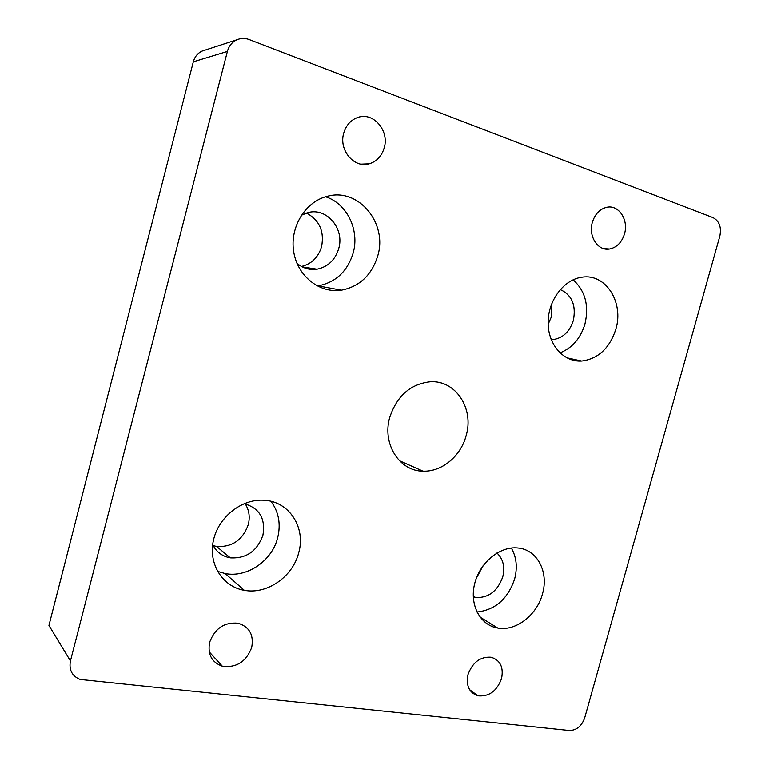 <?xml version="1.0" encoding="UTF-8"?>
<svg xmlns="http://www.w3.org/2000/svg" width="769" height="769" viewBox="0 0 769 769"><rect width="100%" height="100%" fill="white"/><g stroke="black" fill="none" stroke-linecap="round" stroke-linejoin="round"><path stroke-width="1.15" d="M384.24 147.773C381.751 156.155 376.723 161.509 369.168 163.826C354.211 168.574 338.61 150.205 343.695 133.248C346.069 125.184 350.827 119.897 357.969 117.388C373.426 111.822 389.479 130.759 384.24 147.773M251.703 647.469C246.224 661.744 236.439 667.992 222.347 666.204C211.677 662.369 207.447 654.381 209.658 642.221C214.936 628.311 224.413 621.986 238.092 623.226C249.444 626.822 253.981 634.906 251.703 647.469M501.523 678.681C496.851 691.081 489.007 696.801 478.001 695.82C469.148 692.782 465.822 685.679 468.023 674.5C472.608 662.282 480.298 656.524 491.083 657.226C500.302 660.138 503.782 667.29 501.523 678.681M624.495 233.891C621.775 242.466 616.767 247.512 609.471 249.021C597.946 251.261 588.122 236.237 592.341 222.366C594.995 213.965 599.849 208.937 606.914 207.265C618.814 204.631 628.782 220.001 624.495 233.891M466.149 435.6C460.842 456.161 441.771 472.07 422.921 471.157C399.438 471.186 381.991 443.905 389.72 417.48C396.852 396.016 410.29 384.116 430.054 381.789C455.623 379.809 474.281 408.637 466.149 435.6M712.998 217.617C719.361 221.039 721.63 227.259 719.813 236.256L584.7 717.823C581.672 726.157 576.558 730.377 569.358 730.502L80.12 679.45C72.017 676.076 68.797 669.905 70.44 660.936L227.393 51.427C228.931 45.929 232.084 42.055 236.871 39.796C240.889 38.085 245.023 38.008 249.262 39.584L712.998 217.617M542.462 593.899C536.983 615.094 515.855 631.484 497.754 628.042C480.231 625.303 469.292 604.886 474.636 583.738C479.741 562.552 499.869 546.057 517.7 547.97C537.185 549.393 548.999 571.982 542.462 593.899M377.771 255.769C371.802 275.062 359.671 286.539 341.398 290.192C319.596 293.585 297.42 276.177 293.681 251.598C289.653 227.086 305.447 201.411 327.507 196.258C358.662 187.549 387.73 223.385 377.771 255.769M615.834 329.257C609.625 348.242 598.244 358.835 581.672 361.046C563.735 362.314 547.989 344.733 548.105 322.567C547.98 300.419 563.965 279.301 582.2 277.176C605.847 273.341 624.063 302.582 615.834 329.257M298.708 552.776C292.854 576.635 267.151 594.716 244.311 590.313C222.645 586.776 208.12 563.975 213.407 540.444C218.415 516.874 242.072 498.475 264.276 500.263C289.375 501.503 306.004 527.707 298.708 552.776M205.035 50.12L202.132 51.062C197.671 53.157 194.74 56.743 193.327 61.808L48.937 625.418L70.44 660.936M476.934 612.037C495.265 609.961 507.819 598.945 514.624 578.97C517.604 567.426 516.518 557.121 511.337 548.037M473.262 596.975L475.617 597.513C488.526 598.061 497.562 591.188 502.734 576.904C505.118 566.955 503.186 558.976 496.937 552.998M317.232 285.991L318.106 285.876C335.774 282.406 347.473 271.419 353.182 252.914C359.7 230.104 346.982 203.497 325.595 196.777M296.969 263.306C302.938 268.294 309.638 270.255 317.059 269.198C327.969 266.881 335.197 259.98 338.735 248.483C344.656 228.979 327.094 207.62 308.427 212.484L301.361 215.243M559.938 352.875C572.213 348.059 580.557 338.427 584.959 323.97C589.189 305.572 585.238 290.845 573.116 279.801M551.248 339.687L552.68 339.648C562.735 338.245 569.627 331.833 573.347 320.413C576.279 305.303 571.905 295.008 560.245 289.548M217.483 571.338L225.182 573.559C247.253 577.942 272.063 560.726 277.657 537.819C281.002 524.064 278.772 511.894 270.957 501.301M212.686 544.558C216.349 551.95 222.231 556.381 230.316 557.852C246.301 558.707 257.163 551.171 262.902 535.262C265.718 518.566 259.441 508.03 244.071 503.666M548.134 324.316L551.44 316.703L551.931 303.111M476.29 578.336L483.153 565.6M213.224 545.644L216.57 546.432C232.151 547.336 242.716 540.069 248.281 524.641C250.156 517.018 249.146 510.107 245.253 503.897M301.486 266.459C311.647 263.93 318.347 257.307 321.596 246.589C324.431 231.209 319.366 220.03 306.398 213.032M193.327 61.808L227.393 51.427M369.168 163.826L360.997 164.153M222.347 666.204L209.226 651.872M478.001 695.82L469.561 689.639M609.471 249.021L603.434 248.57M422.921 471.157L399.39 460.689M202.132 51.062L236.871 39.796M497.754 628.042L479.981 617.055M341.398 290.192L318.106 285.876M581.672 361.046L566.666 357.768M244.311 590.313L225.182 573.559M551.113 339.331L552.68 339.648M473.233 596.11L475.617 597.513M216.57 546.432L230.316 557.852M302.38 266.93L317.059 269.198"/></g></svg>
